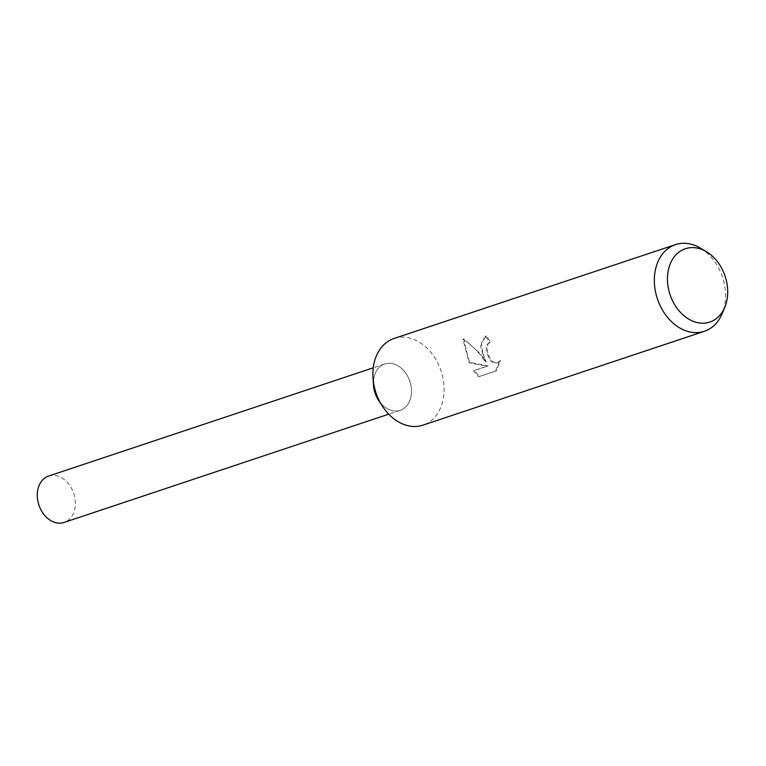 <?xml version="1.0" encoding="UTF-8"?>
<svg xmlns="http://www.w3.org/2000/svg" width="766" height="766" viewBox="0 0 766 766"><rect width="100%" height="100%" fill="white"/><g stroke="black" fill="none" stroke-linecap="round" stroke-linejoin="round"><path stroke-width="0.57" stroke-dasharray="3.83 2.87" d="M394.05 338.467A45.692 34.326 -108.4 0 1 439.923 367.804A45.692 34.326 -108.4 0 1 422.956 425.149M373.454 384.915A24.445 18.365 -108.4 0 1 387.098 363.41A24.445 18.365 -108.4 0 1 409.255 379.668A24.445 18.365 -108.4 0 1 403.586 408.671A24.445 18.365 -108.4 0 1 378.595 400.359M482.829 353.499L486.123 361.638L480.799 354.17L463.736 338.831L468.227 358.364L470.008 362.433L488.076 365.889L474.355 370.457L479.487 376.384L496.416 370.744L500.476 360.537L497.603 362.739L494.836 362.768L492.174 361.131L489.828 358.124L487.377 351.977L487.856 344.078L490.403 342.029A45.692 34.326 71.6 0 0 486.381 335.958L481.393 342.651L482.829 353.499M700.45 248.155A45.692 34.326 -108.4 0 1 721.361 273.95A45.692 34.326 -108.4 0 1 722.233 313.486M499.652 360.901L495.535 371.137L478.606 376.786L473.532 370.83L487.253 366.253L469.213 362.787L462.856 339.223C472.287 345.428 479.775 353.021 485.328 361.992L480.56 346.5L484.754 336.628L485.548 336.331A44.543 33.465 -108.4 0 1 489.598 342.383L487.061 344.432L486.238 346.845L486.257 350.55L489.043 358.478L491.36 361.485L494.022 363.132L497.211 362.931L500.476 360.537M489.598 342.383L490.403 342.029M478.606 376.786L479.487 376.393M495.535 371.137L496.416 370.744M485.548 336.331L486.381 335.958M485.328 361.992L486.123 361.638M473.532 370.83L474.355 370.457M487.253 366.253L488.076 365.889M469.213 362.787L470.008 362.433M462.856 339.223L463.736 338.831M48.593 476.069A24.445 18.365 -108.4 0 1 73.134 491.762A24.445 18.365 -108.4 0 1 64.057 522.441M409.255 379.668A24.445 18.365 -108.4 0 1 400.178 410.346A24.445 18.365 -108.4 0 1 375.646 394.653A24.445 18.365 -108.4 0 1 384.714 363.974A24.445 18.365 -108.4 0 1 409.255 379.668M489.934 342.21L489.129 342.565M485.596 336.255L484.754 336.628M498.034 362.567L497.211 362.94M400.178 410.346L388.726 414.167M384.714 363.974L373.262 367.795"/><path stroke-width="1.15" d="M724.895 307.013L722.233 313.486A45.692 34.326 -108.4 0 1 704.394 331.295L422.956 425.149A45.692 34.326 -108.4 0 1 382.617 406.478A45.692 34.326 -108.4 0 1 377.092 395.811A45.692 34.326 -108.4 0 1 372.994 377.619A45.692 34.326 -108.4 0 1 394.05 338.467L675.488 244.613A45.692 34.326 -108.4 0 1 700.45 248.155L706.463 251.736A38.654 29.041 -108.4 0 1 724.148 273.567A38.654 29.041 -108.4 0 1 724.895 307.013A38.654 29.041 -108.4 0 1 698.4 322.821A38.654 29.041 -108.4 0 1 670.997 297.256A38.654 29.041 -108.4 0 1 674.319 256.715A38.654 29.041 -108.4 0 1 706.463 251.736M382.617 406.478L378.595 400.359A24.445 18.365 -108.4 0 1 375.646 394.653A24.445 18.365 -108.4 0 1 373.454 384.915L372.994 377.619M704.394 331.295A45.692 34.326 -108.4 0 1 658.53 301.957A45.692 34.326 -108.4 0 1 675.488 244.613M388.726 414.167L64.057 522.441A24.445 18.365 -108.4 0 1 39.516 506.747A24.445 18.365 -108.4 0 1 48.593 476.069L373.262 367.795"/></g></svg>
